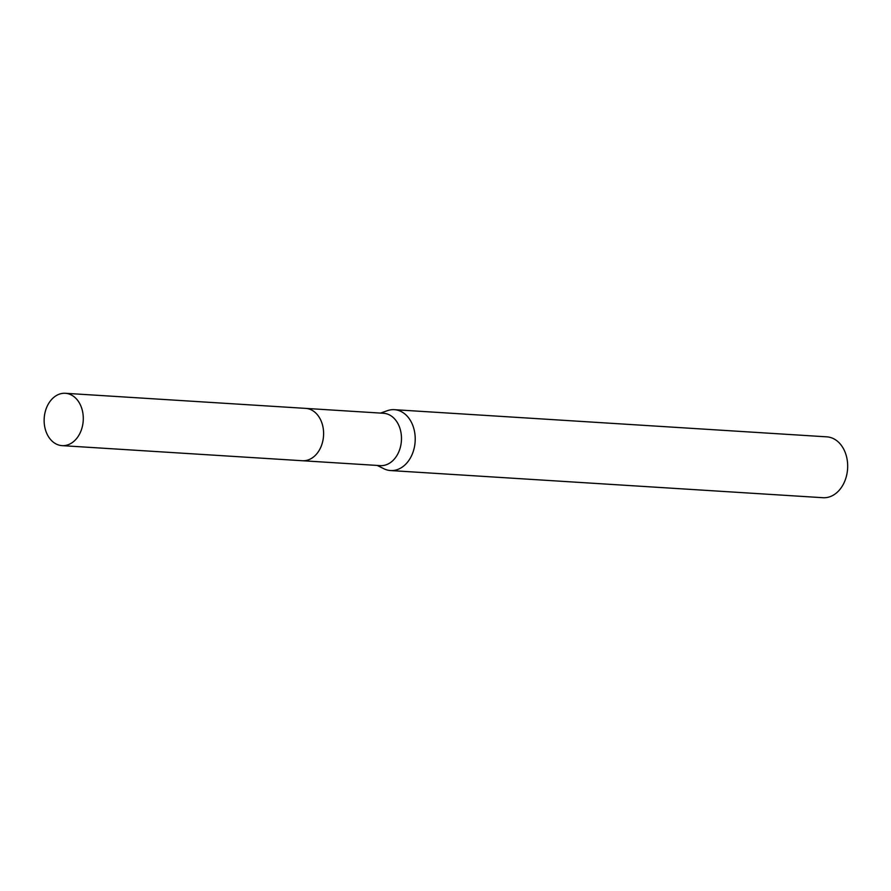 <?xml version="1.0" encoding="UTF-8"?>
<svg xmlns="http://www.w3.org/2000/svg" width="891" height="891" viewBox="0 0 891 891"><rect width="100%" height="100%" fill="white"/><g stroke="black" fill="none" stroke-linecap="round" stroke-linejoin="round"><path stroke-width="1.34" d="M302.973 460.77L380.268 465.625A26.229 19.546 -86.4 0 0 400.427 447.015A26.229 19.546 -86.4 0 0 383.553 413.279L306.259 408.423M377.261 465.436L383.798 468.699A30.494 22.732 -86.4 0 0 390.548 470.548A30.494 22.732 -86.4 0 0 413.992 448.908A30.494 22.732 -86.4 0 0 394.368 409.682A30.494 22.732 -86.4 0 0 387.451 410.662L380.546 413.09M390.548 470.548L823.006 497.713A30.494 22.732 -86.4 0 0 846.45 476.072A30.494 22.732 -86.4 0 0 826.826 436.846L394.368 409.682M70.055 394.379A26.229 19.546 -86.4 0 0 65.355 393.287A26.229 19.546 -86.4 0 0 44.55 415.039A26.229 19.546 -86.4 0 0 57.369 444.553A26.229 19.546 -86.4 0 0 62.069 445.634A26.229 19.546 -86.4 0 0 82.874 423.893A26.229 19.546 -86.4 0 0 70.055 394.379M62.069 445.634L302.372 460.736A26.24 19.557 -86.4 0 0 323.188 438.985A26.24 19.557 -86.4 0 0 310.369 409.459A26.24 19.557 -86.4 0 0 305.658 408.379L65.355 393.287"/></g></svg>
